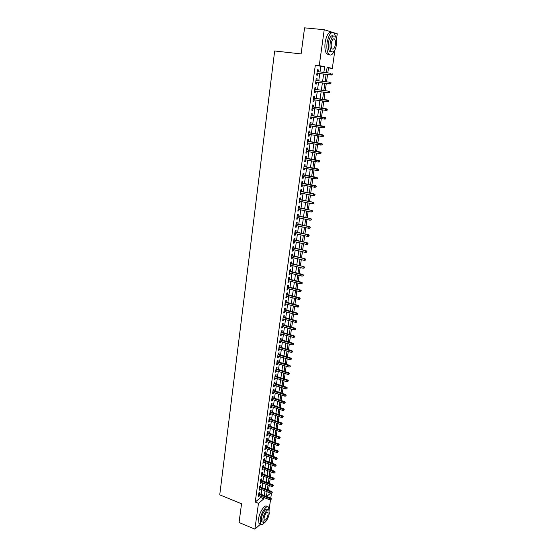 <?xml version="1.0" encoding="UTF-8"?>
<svg xmlns="http://www.w3.org/2000/svg" width="557" height="557" viewBox="0 0 557 557"><rect width="100%" height="100%" fill="white"/><g stroke="black" fill="none" stroke-linecap="round" stroke-linejoin="round"><path stroke-width="0.84" d="M333.532 32.647L337.257 33.824L336.47 39.345M334.952 49.942L332.306 68.393L327.126 67.279L326.36 72.716M327.801 72.89L328.505 67.94L332.306 68.393M268.551 490.244L269.226 485.488M269.504 483.553L270.18 478.762M270.458 476.827L271.141 471.995M271.419 470.066L272.108 465.199M272.38 463.271L273.076 458.362M273.355 456.441L274.051 451.49M274.322 449.576L275.033 444.59M275.304 442.676L276.021 437.649M276.293 435.741L277.01 430.672M277.282 428.772L278.006 423.661M278.277 421.767L279.008 416.615M279.273 414.721L280.011 409.527M280.282 407.647L281.02 402.405M281.292 400.525L282.037 395.247M282.302 393.374L283.06 388.048M283.325 386.182L284.091 380.814M284.355 378.955L285.121 373.538M285.386 371.686L286.159 366.228M286.423 364.382L287.203 358.882M287.461 357.037L288.248 351.488M288.512 349.65L289.306 344.059M289.563 342.228L290.364 336.588M290.622 334.764L291.429 329.083M291.687 327.265L292.502 321.535M292.759 319.718L293.581 313.946M293.838 312.136L294.667 306.315M294.918 304.512L295.753 298.643M296.011 296.846L296.846 290.928M297.104 289.139L297.953 283.172M298.204 281.389L299.06 275.367M299.311 273.598L300.167 267.527M300.418 265.766L301.288 259.646M301.539 257.891L302.416 251.715M302.66 249.968L303.544 243.743M303.795 242.003L304.686 235.729M304.93 233.996L305.828 227.667M306.072 225.94L306.977 219.562M307.22 217.843L308.139 211.409M308.383 209.704L309.302 203.214M309.539 201.509L310.472 194.971M310.709 193.279L311.648 186.679M311.885 184.994L312.832 178.344M313.069 176.666L314.023 169.962M314.259 168.291L315.22 161.53M315.45 159.873L316.425 153.05M316.655 151.4L317.629 144.521M317.866 142.884L318.848 135.95M319.084 134.314L320.073 127.323M320.303 125.701L321.305 118.648M321.535 117.033L322.545 109.917M322.775 108.316L323.791 101.144M324.014 99.55L325.044 92.323M325.267 90.721L326.298 83.459M326.534 81.83L327.565 74.547M271.468 493.168L270.751 498.188M270.514 499.838L269.128 509.495M259.541 493.697L259.757 492.165L258.852 492.896L258.302 496.872L259.277 495.639M260.467 487.069L260.676 485.523L259.771 486.247L259.221 490.244L260.196 489.004M261.386 480.399L261.602 478.86L260.697 479.57L260.14 483.58L261.122 482.334M262.319 473.701L262.535 472.155L261.623 472.851L261.066 476.883L262.048 475.629M263.252 466.968L263.468 465.415L262.563 466.098L261.999 470.157L262.988 468.89M264.192 460.2L264.408 458.641L263.503 459.316L262.939 463.389L263.927 462.122M265.132 453.405L265.355 451.838L264.443 452.5L263.879 456.594L264.867 455.313M266.086 446.568L266.302 444.994L265.39 445.642L264.826 449.764L265.821 448.476M267.033 439.696L267.256 438.122L266.343 438.756L265.773 442.892L266.775 441.597M267.994 432.789L268.216 431.209L267.304 431.828L266.726 435.992L267.729 434.69M268.954 425.847L269.177 424.267L268.265 424.873L267.687 429.05L268.697 427.741M269.922 418.871L270.145 417.284L269.24 417.875L268.655 422.074L269.567 421.475L269.665 420.758M270.897 411.86L271.12 410.265L270.208 410.843L269.623 415.069L270.535 414.478L270.639 413.74M271.879 404.814L272.101 403.212L271.189 403.776L270.598 408.023L271.51 407.446L271.614 406.687M272.86 397.726L273.083 396.118L272.171 396.668L271.579 400.936L272.491 400.379L272.603 399.592M273.849 390.603L274.072 388.988L273.16 389.524L272.568 393.82L273.48 393.27L273.591 392.469M274.838 383.439L275.067 381.824L274.155 382.346L273.557 386.662L274.469 386.126L274.58 385.298M275.84 376.247L276.063 374.624L275.151 375.133L274.552 379.463L275.464 378.948L275.583 378.099M276.843 369.013L277.066 367.383L276.161 367.878L275.555 372.229L276.467 371.728L276.585 370.858M277.852 361.737L278.075 360.101L277.17 360.581L276.564 364.96L277.47 364.473L277.595 363.575M278.869 354.426L279.092 352.783L278.18 353.249L277.574 357.65L278.486 357.183L278.611 356.257M279.886 347.074L280.115 345.431L279.203 345.876L278.591 350.304L279.503 349.845L279.635 348.905M280.909 339.686L281.139 338.036L280.227 338.468L279.614 342.917L280.526 342.478L280.658 341.511M281.939 332.257L282.169 330.6L281.257 331.018L280.644 335.495L281.55 335.063L281.689 334.075M282.977 324.787L283.207 323.13L282.295 323.526L281.675 328.024L282.587 327.613L282.726 326.597M284.021 317.281L284.251 315.61L283.339 316L282.712 320.519L283.624 320.129L283.771 319.084M285.066 309.734L285.302 308.056L284.39 308.432L283.757 312.978L284.669 312.595L284.815 311.53M286.117 302.145L286.354 300.467L285.442 300.815L284.808 305.389L285.72 305.027L285.873 303.934M287.175 294.514L287.412 292.829L286.5 293.163L285.866 297.765L286.778 297.417L286.932 296.296M288.241 286.841L288.477 285.149L287.565 285.476L286.925 290.093L287.837 289.765L287.997 288.617M289.313 279.134L289.549 277.435L288.637 277.741L287.99 282.385L288.902 282.072L289.069 280.902M290.385 271.377L290.622 269.672L289.71 269.964L289.069 274.636L289.981 274.336L290.141 273.139M291.471 263.579L291.708 261.874L290.796 262.138L290.148 266.838L291.053 266.559L291.227 265.334M292.557 255.74L292.794 254.027L291.882 254.277L291.227 259.005L292.14 258.74L292.314 257.487M293.65 247.858L293.887 246.138L292.975 246.375L292.321 251.123L293.233 250.88L293.407 249.599M294.75 239.935L294.987 238.208L294.075 238.424L293.421 243.2L294.326 242.97L294.507 241.668M295.858 231.963L296.094 230.236L295.182 230.431L294.521 235.235L295.433 235.026L295.614 233.689M296.965 223.956L297.208 222.215L296.296 222.396L295.628 227.221L296.54 227.033L296.728 225.669M298.086 215.893L298.329 214.153L297.417 214.313L296.742 219.166L297.654 218.992L297.849 217.606M299.206 207.796L299.45 206.041L298.538 206.187L297.863 211.068L298.775 210.915L298.977 209.495M300.341 199.65L300.585 197.888L299.673 198.013L298.991 202.922L299.903 202.783L300.105 201.342M301.476 191.455L301.72 189.693L300.808 189.798L300.126 194.734L301.038 194.616L301.24 193.14M302.618 183.218L302.862 181.443L301.957 181.533L301.267 186.498L302.179 186.4L302.388 184.896M303.767 174.933L304.018 173.157L303.105 173.22L302.416 178.212L303.321 178.136L303.537 176.597M304.923 166.599L305.173 164.816L304.261 164.865L303.565 169.885L304.477 169.822L304.693 168.263M306.085 158.223L306.336 156.433L305.424 156.461L304.728 161.509L305.64 161.467L305.856 159.873M307.255 149.798L307.506 148.002L306.594 148.009L305.89 153.084L306.803 153.064L307.025 151.441M308.432 141.325L308.682 139.522L307.77 139.508L307.067 144.611L307.972 144.611L308.202 142.954M309.615 132.803L309.866 130.992L308.954 130.958L308.244 136.096L309.156 136.117L309.386 134.425M310.806 124.232L311.057 122.415L310.145 122.359L309.427 127.525L310.34 127.567L310.576 125.847M311.997 115.612L312.254 113.788L311.342 113.712L310.625 118.906L311.53 118.968L311.774 117.214M313.201 106.944L313.459 105.113L312.547 105.015L311.823 110.237L312.735 110.321L312.978 108.538M314.413 98.227L314.663 96.389L313.758 96.27L313.027 101.527L313.939 101.625L314.19 99.807M315.631 89.447L315.882 87.609L314.977 87.47L314.245 92.754L315.151 92.88L315.408 91.035M316.856 80.605L317.107 78.781L316.202 78.621L315.464 83.94L316.369 84.086L316.634 82.227M328.505 67.94L327.077 67.641M266.991 492.332L267.52 491.887M319.997 71.95L320.79 66.297L315.332 65.134L255.238 502.031L260.683 497.533L260.864 496.273M261.129 494.331L261.79 489.631M262.055 487.688L262.716 482.954M262.988 481.018L263.649 476.249M263.921 474.32L264.589 469.502M264.86 467.581L265.536 462.728M265.8 460.806L266.483 455.918M266.754 454.004L267.437 449.067M267.708 447.16L268.397 442.188M268.662 440.281L269.365 435.275M269.63 433.374L270.333 428.319M270.598 426.425L271.308 421.329M271.565 419.442L272.282 414.304M272.547 412.424L273.271 407.244M273.529 405.371L274.26 400.149M274.517 398.276L275.255 393.012M275.513 391.146L276.251 385.841M276.509 383.982L277.254 378.635M277.518 376.776L278.263 371.387M278.521 369.535L279.28 364.097M279.537 362.259L280.303 356.772M280.561 354.941L281.327 349.413M281.584 347.582L282.357 342.012M282.615 340.188L283.395 334.569M283.652 332.752L284.439 327.084M284.69 325.274L285.49 319.565M285.741 317.762L286.542 312.004M286.792 310.207L287.6 304.401M287.851 302.611L288.665 296.756M288.916 294.973L289.737 289.076M289.988 287.294L290.817 281.348M291.06 279.579L291.896 273.578M292.147 271.816L292.989 265.766M293.233 264.011L294.082 257.912M294.326 256.164L295.182 250.016M295.426 248.276L296.289 242.072M296.533 240.339L297.403 234.093M297.64 232.366L298.517 226.065M298.761 224.346L299.645 217.989M299.882 216.276L300.78 209.871M301.017 208.172L301.915 201.711M302.152 200.012L303.057 193.502M303.293 191.817L304.213 185.244M304.442 183.566L305.368 176.945M305.598 175.274L306.531 168.597M306.761 166.933L307.701 160.2M307.93 158.55L308.877 151.755M309.107 150.112L310.061 143.267M310.291 141.631L311.252 134.724M311.474 133.102L312.449 126.133M312.672 124.517L313.654 117.499M313.876 115.891L314.865 108.81M315.088 107.216L316.077 100.072M316.299 98.485L317.302 91.292M317.525 89.698L318.534 82.471M318.757 80.849L319.767 73.601M318.089 71.714L318.339 69.904L317.434 69.722L316.689 75.07L317.601 75.237L317.859 73.364M260.613 524.067L254.883 529.15L239.064 522.487L241.543 503.772L219.743 494.867L274.664 50.972L301.114 53.911L304.568 27.85L324.23 29.709L332.766 32.41M254.883 529.15L258.469 503.333L263.886 498.814L264.06 497.547M255.238 502.031L258.469 503.333M315.332 65.134L319.245 65.594L324.23 29.709M323.861 72.417L324.654 66.749L319.245 65.594M264.338 495.598L265 490.898M265.271 488.955L265.94 484.207M266.211 482.271L266.887 477.488M267.158 475.56L267.833 470.735M268.105 468.813L268.787 463.946M269.059 462.025L269.748 457.123M270.02 455.208L270.709 450.272M270.981 448.357L271.684 443.379M271.948 441.471L272.658 436.451M272.923 434.544L273.633 429.482M273.905 427.588L274.622 422.484M274.886 420.591L275.611 415.445M275.875 413.559L276.606 408.378M276.871 406.492L277.602 401.263M277.866 399.39L278.611 394.119M278.876 392.246L279.621 386.934M279.886 385.068L280.637 379.714M280.895 377.855L281.661 372.452M281.919 370.6L282.684 365.155M282.942 363.31L283.715 357.817M283.973 355.979L284.752 350.437M285.01 348.605L285.797 343.021M286.054 341.197L286.848 335.572M287.099 333.747L287.899 328.073M288.157 326.263L288.958 320.54M289.215 318.729L290.023 312.964M290.281 311.161L291.095 305.347M291.346 303.551L292.174 297.689M292.425 295.899L293.254 289.988M293.504 288.206L294.347 282.246M294.597 280.477L295.44 274.462M295.69 272.7L296.54 266.636M296.79 264.881L297.647 258.768M297.891 257.014L298.761 250.859M299.005 249.111L299.882 242.901M300.126 241.16L301.003 234.901M301.246 233.174L302.138 226.859M302.381 225.132L303.273 218.769M303.516 217.056L304.421 210.63M304.658 208.924L305.57 202.456M305.807 200.757L306.726 194.226M306.963 192.541L307.889 185.954M308.125 184.276L309.058 177.634M309.295 175.963L310.235 169.272M310.472 167.608L311.419 160.855M311.648 159.205L312.609 152.395M312.839 150.752L313.807 143.887M314.037 142.251L315.011 135.33M315.241 133.701L316.223 126.724M316.446 125.102L317.441 118.063M317.664 116.455L318.66 109.36M318.889 107.759L319.892 100.601M320.115 99.014L321.131 91.801M321.354 90.206L322.378 82.958M322.607 81.336L323.624 74.067M266.636 496.517L270.688 493.133M326.123 74.373L325.093 81.649M324.863 83.278L323.84 90.533M323.61 92.128L322.587 99.355M322.364 100.942L321.347 108.114M321.124 109.715L320.115 116.824M319.892 118.432L318.889 125.478M318.66 127.1L317.671 134.091M317.441 135.72L316.46 142.648M316.23 144.291L315.255 151.163M315.025 152.813L314.057 159.629M313.828 161.286L312.867 168.04M312.637 169.711L311.683 176.409M311.447 178.087L310.507 184.729M310.27 186.414L309.337 193.007M309.1 194.699L308.174 201.237M307.93 202.936L307.018 209.418M306.775 211.124L305.863 217.557M305.619 219.27L304.721 225.648M304.477 227.367L303.579 233.689M303.335 235.423L302.451 241.696M302.2 243.437L301.323 249.654M301.079 251.402L300.202 257.571M299.958 259.325L299.088 265.438M298.837 267.2L297.981 273.271M297.73 275.04L296.881 281.055M296.63 282.831L295.788 288.798M295.53 290.58L294.695 296.498M294.444 298.294L293.609 304.164M293.358 305.96L292.536 311.781M292.279 313.584L291.464 319.356M291.207 321.166L290.392 326.896M290.134 328.714L289.334 334.395M289.076 336.219L288.282 341.852M288.018 343.683L287.231 349.267M286.966 351.105L286.187 356.647M285.922 358.492L285.149 363.986M284.885 365.838L284.112 371.289M283.854 373.141L283.088 378.551M282.824 380.41L282.065 385.778M281.8 387.644L281.048 392.964M280.784 394.836L280.039 400.114M279.767 401.987L279.029 407.223M278.765 409.103L278.027 414.297M277.762 416.183L277.031 421.336M276.766 423.229L276.042 428.34M275.771 430.241L275.054 435.302M274.789 437.21L274.079 442.237M273.807 444.145L273.104 449.13M272.833 451.045L272.129 455.988M271.858 457.91L271.162 462.818M270.89 464.74L270.201 469.607M269.929 471.535L269.247 476.36M268.975 478.296L268.3 483.079M268.021 485.022L267.353 489.77M267.075 491.713L266.413 496.426M320.79 66.297L324.654 66.749M260.683 497.533L263.886 498.814M317.42 69.792L318.339 69.904M316.195 78.669L317.107 78.781M314.97 87.491L315.882 87.609M313.034 101.499L313.939 101.625M311.829 110.195L312.735 110.321M310.632 118.836L311.53 118.968M309.441 127.428L310.34 127.567M308.265 135.971L309.156 136.117M307.088 144.465L307.972 144.611M305.918 152.91L306.803 153.064M304.756 161.314L305.64 161.467M303.6 169.662L304.477 169.822M302.444 177.968L303.321 178.136M301.302 186.226L302.179 186.4M300.167 194.442L301.038 194.616M299.039 202.609L299.903 202.783M297.911 210.734L298.775 210.915M296.797 218.81L297.654 218.992M295.683 226.838L296.54 227.033M294.576 234.831L295.433 235.026M293.476 242.775L294.326 242.97M292.383 250.678L293.233 250.88M291.297 258.532L292.14 258.74M290.211 266.35L291.053 266.559M289.139 274.128L289.981 274.336M288.066 281.856L288.902 282.072M287.001 289.543L287.837 289.765M285.943 297.194L286.778 297.417M284.892 304.804L285.72 305.027M283.84 312.366L284.669 312.595M282.803 319.892L283.624 320.129M281.765 327.384L282.587 327.613M280.735 334.827L281.55 335.063M279.705 342.235L280.526 342.478M278.688 349.601L279.503 349.845M277.671 356.933L278.486 357.183M276.662 364.222L277.47 364.473M275.659 371.477L276.467 371.728M274.664 378.69L275.464 378.948M273.668 385.869L274.469 386.126M272.679 393.005L273.48 393.27M271.698 400.114L272.491 400.379M270.716 407.181L271.51 407.446M269.741 414.206L270.535 414.478M268.773 421.203L269.567 421.475M267.813 428.159L268.599 428.437M266.852 435.08L267.639 435.358M265.898 441.966L266.685 442.251M264.951 448.824L265.731 449.109M264.011 455.64L264.784 455.925M263.071 462.421L263.844 462.714M262.138 469.168L262.904 469.46M261.205 475.88L261.971 476.179M260.279 482.564L261.045 482.863M259.36 489.213L260.126 489.512M258.448 495.827L259.207 496.127M316.947 73.252L331.29 75.007L316.947 73.211M331.868 74.673L332.223 74.742L332 73.775L331.868 74.673L330.656 74.882L330.886 73.266L317.17 71.602M332 73.775L332.348 73.844M331.29 75.007L332.223 74.742M335.857 37.263L334.353 33.371C331.255 31.108 328.839 34.172 327.112 42.541C326.493 47.846 327.008 51.697 328.644 54.099C330.51 56.013 332.39 54.99 334.263 51.021M334.165 39.108L334.13 38.746M331.77 32.591C328.804 31.54 326.597 34.792 325.142 42.339C324.529 47.637 325.044 51.488 326.687 53.883L329.257 54.697M331.526 51.697L329.466 51.223C328.289 49.489 327.92 46.718 328.365 42.896C329.493 37.222 331.143 34.931 333.323 36.024M336.47 44.866C336.936 41.044 336.574 38.252 335.384 36.483C333.163 34.854 331.429 37.054 330.183 43.084C329.73 46.906 330.092 49.684 331.269 51.418C333.504 53.04 335.237 50.854 336.47 44.866M331.318 43.404C331.025 45.869 331.255 47.658 332.014 48.786C333.455 49.831 334.569 48.417 335.37 44.553C335.662 42.088 335.432 40.292 334.666 39.157C333.232 38.106 332.118 39.526 331.318 43.404M269.122 510.574L268.585 507.302C266.88 504.127 260.996 512.593 260.168 519.556L260.579 524.012C261.477 525.154 262.8 524.673 264.547 522.563M267.172 506.738L266.998 506.668C265.285 503.486 259.388 511.939 258.566 518.887L258.984 523.35L260.384 523.935M262.723 522.09L261.72 521.672L261.421 518.449C262.02 513.457 266.253 507.35 267.485 509.641L267.931 509.822M269.233 513.477L268.947 510.233C267.722 507.942 263.496 514.062 262.897 519.061L263.189 522.278C264.45 524.562 268.641 518.407 269.233 513.477M264.039 518.052L264.227 520.134C265.738 520.572 267.033 518.678 268.119 514.459L267.938 512.37C266.434 511.918 265.132 513.819 264.039 518.052M315.715 82.109L330.009 83.933L315.722 82.088M330.586 83.627L330.942 83.682L330.712 82.735L330.586 83.627L329.375 83.829L329.605 82.22L315.944 80.493M330.712 82.735L331.067 82.791M330.009 83.933L330.942 83.682M314.496 90.916L328.741 92.817L314.496 90.909M329.312 92.525L329.793 91.689L329.438 91.633L329.312 92.525L328.101 92.72L328.331 91.125L314.719 89.322M329.438 91.633L329.793 91.689M328.741 92.817L329.66 92.573M328.393 101.409L328.17 100.49L328.393 101.409L327.474 101.639L313.285 99.682M328.045 101.367L326.841 101.562L327.063 99.975L327.704 100.058L313.507 98.102M328.17 100.49L313.5 98.109M328.519 100.532L327.704 100.058M327.133 110.202L327.258 109.325L326.91 109.29L327.133 110.202L326.221 110.418L312.08 108.406M326.785 110.168L325.58 110.356L325.81 108.775L326.444 108.845L312.296 106.812M326.91 109.29L312.296 106.84M327.258 109.325L326.444 108.845M325.88 118.933L326.005 118.063L325.65 118.035L325.88 118.933L324.968 119.142L310.876 117.081M325.532 118.913L324.334 119.101L324.557 117.527L325.191 117.576L311.098 115.48M325.65 118.035L311.091 115.522M326.005 118.063L325.191 117.576M324.634 127.623L324.759 126.752L324.278 127.602L324.634 127.623L323.088 127.79L309.685 125.708M324.278 127.602L323.088 127.79L323.311 126.23L323.951 126.258L309.908 124.093M324.404 126.738L309.894 124.155M324.759 126.752L323.951 126.258M323.394 136.256L323.52 135.393L323.164 135.386L323.394 136.256L321.855 136.43L308.494 134.279M323.039 136.249L321.855 136.43L322.078 134.878L322.712 134.891L308.717 132.657M323.164 135.386L308.71 132.74M323.52 135.393L322.712 134.891M322.162 144.841L322.287 143.985L321.932 143.985L322.162 144.841L320.623 145.022L307.318 142.808M321.807 144.841L320.623 145.022L320.846 143.476L321.486 143.483L307.541 141.179M321.932 143.985L307.527 141.276M322.287 143.985L321.486 143.483M320.936 153.377L321.062 152.527L320.707 152.534L320.936 153.377L319.405 153.565L306.141 151.288M320.588 153.391L319.405 153.565L319.621 152.026L320.261 152.019L306.371 149.645M320.707 152.534L306.35 149.763M321.062 152.527L320.261 152.019M319.718 161.871L319.843 161.022L319.488 161.036L319.718 161.871L318.186 162.059L304.971 159.72M319.37 161.885L318.186 162.059L318.409 160.534L319.043 160.507L305.201 158.07M319.488 161.036L305.187 158.202M319.843 161.022L319.043 160.507M318.507 170.31L318.632 169.467L318.277 169.488L318.507 170.31L316.982 170.505L303.816 168.103M318.158 170.331L316.982 170.505L317.198 168.987L317.838 168.945L304.045 166.439M318.277 169.488L304.025 166.592M318.632 169.467L317.838 168.945M317.302 178.7L317.427 177.864L317.302 178.7L315.784 178.901L302.66 176.437M316.954 178.734L315.784 178.901L316 177.391L316.634 177.335L302.89 174.766M317.072 177.899L302.869 174.94M317.427 177.864L316.634 177.335M316.104 187.048L316.23 186.212L316.104 187.048L314.587 187.249L301.511 184.722M315.756 187.089L314.587 187.249L314.802 185.746L315.443 185.676L301.748 183.051M315.875 186.254L301.72 183.232M316.23 186.212L315.443 185.676M314.684 194.567L314.566 195.396L315.032 194.518L313.612 194.059L313.403 195.549L300.369 192.966M300.578 191.49L314.252 193.975L300.606 191.281M315.032 194.518L314.252 193.975M313.403 195.549L314.566 195.396M313.494 202.832L313.375 203.653L313.849 202.776L312.428 202.323L312.219 203.806L299.234 201.161M299.443 199.691L313.069 202.226L299.471 199.469M313.849 202.776L313.069 202.226M312.219 203.806L313.375 203.653M312.317 211.047L312.199 211.869L312.672 210.985L311.259 210.546L311.043 212.015L298.106 209.314M298.308 207.852L311.899 210.435L298.343 207.615M312.672 210.985L311.899 210.435M311.043 212.015L312.199 211.869M311.147 219.221L311.029 220.036L311.502 219.152L310.089 218.713L309.88 220.182L296.985 217.418M297.187 215.963L310.729 218.588L297.222 215.712M311.502 219.152L310.729 218.588M309.88 220.182L311.029 220.036M309.984 227.347L309.866 228.154L310.34 227.27L308.926 226.845L308.717 228.3L295.871 225.481M296.073 224.032L309.567 226.706L296.108 223.768M310.34 227.27L309.567 226.706M308.717 228.3L309.866 228.154M308.822 235.423L308.71 236.231L309.177 235.339L307.77 234.922L307.561 236.377L294.757 233.501M294.959 232.06L308.411 234.769L295.001 231.775M309.177 235.339L308.411 234.769M307.561 236.377L308.71 236.231M307.673 243.465L307.555 244.265L308.028 243.367L306.622 242.963L306.413 244.405L293.657 241.473M293.852 240.039L307.262 242.796L293.894 239.74M308.028 243.367L307.262 242.796M306.413 244.405L307.555 244.265M306.524 251.458L306.413 252.251L306.879 251.353L305.48 250.956L305.271 252.384L292.557 249.397M292.759 247.976L306.12 250.775L292.801 247.663M306.879 251.353L306.12 250.775M305.271 252.384L306.413 252.251M305.382 259.402L305.271 260.196L305.737 259.297L304.345 258.901L304.136 260.328L291.464 257.285M291.666 255.872L304.985 258.713L291.708 255.538M305.737 259.297L304.985 258.713M304.136 260.328L305.271 260.196M304.254 267.304L304.136 268.091L304.609 267.193L303.21 266.803L303.008 268.223L290.385 265.125M290.58 263.719L303.85 266.601L290.622 263.377M304.609 267.193L303.85 266.601M303.008 268.223L304.136 268.091M303.126 275.165L303.015 275.952L303.481 275.047L302.089 274.671L301.887 276.077L289.299 272.93M289.494 271.531L302.089 274.671L302.73 274.455L289.543 271.168M303.481 275.047L302.73 274.455M301.887 276.077L303.015 275.952M302.005 282.984L301.894 283.764L302.36 282.859L300.968 282.483L300.766 283.889L288.227 280.686M288.422 279.294L300.968 282.483L301.609 282.26L288.47 278.918M302.36 282.859L301.609 282.26M300.766 283.889L301.894 283.764M300.891 290.761L300.78 291.534L301.246 290.629L299.861 290.26L299.659 291.659L287.161 288.401M287.349 287.015L299.861 290.26L300.502 290.023L287.405 286.625M301.246 290.629L300.502 290.023M299.659 291.659L300.78 291.534M299.777 298.496L299.673 299.262L300.139 298.35L298.754 297.995L298.552 299.381L286.096 296.073M286.291 294.695L298.754 297.995L299.394 297.744L286.347 294.291M300.139 298.35L299.394 297.744M298.552 299.381L299.673 299.262M298.677 306.183L298.566 306.949L299.032 306.037L297.654 305.689L297.452 307.067L285.038 303.711M285.233 302.34L297.654 305.689L298.294 305.424L285.288 301.922M299.032 306.037L298.294 305.424M297.452 307.067L298.566 306.949M297.584 313.835L297.473 314.594L297.939 313.682L296.561 313.333L296.359 314.712L283.986 311.3M284.181 309.936L296.561 313.333L297.201 313.062L284.237 309.504M297.939 313.682L297.201 313.062M296.359 314.712L297.473 314.594M296.491 321.445L296.38 322.204L296.846 321.285L295.468 320.943L295.273 322.308L282.942 318.855M283.13 317.497L295.468 320.943L296.115 320.658L283.193 317.051M296.846 321.285L296.115 320.658M295.273 322.308L296.38 322.204M295.405 329.006L295.301 329.765L295.76 328.839L294.388 328.512L294.193 329.869L281.905 326.367M282.093 325.016L294.388 328.512L295.029 328.212L282.155 324.557M295.76 328.839L295.029 328.212M294.193 329.869L295.301 329.765M294.326 336.532L294.221 337.284L294.681 336.365L293.309 336.038L293.121 337.389L280.867 333.838M281.055 332.494L293.309 336.038L293.957 335.732L281.125 332.021M294.681 336.365L293.957 335.732M293.121 337.389L294.221 337.284M293.254 344.024L293.149 344.769L293.609 343.843L292.244 343.53L292.049 344.874L279.844 341.267M280.025 339.93L292.244 343.53L292.885 343.203L280.094 339.443M293.609 343.843L292.885 343.203M292.049 344.874L293.149 344.769M292.188 351.467L292.077 352.212L292.543 351.286L291.179 350.973L290.984 352.309L278.82 348.661M279.001 347.331L291.179 350.973L291.819 350.638L279.071 346.83M292.543 351.286L291.819 350.638M290.984 352.309L292.077 352.212M291.123 358.875L291.019 359.613L291.478 358.68L290.12 358.381L289.925 359.711L277.804 356.014M277.985 354.691L290.12 358.381L290.761 358.04L278.054 354.175M291.478 358.68L290.761 358.04M289.925 359.711L291.019 359.613M290.065 366.241L289.96 366.979L290.42 366.046L289.062 365.747L288.874 367.07L276.787 363.324M276.968 362.015L289.062 365.747L289.703 365.392L277.045 361.486M290.42 366.046L289.703 365.392M288.874 367.07L289.96 366.979M289.013 373.573L288.909 374.304L289.375 373.364L288.018 373.079L287.83 374.395L275.778 370.6M275.959 369.298L288.018 373.079L288.658 372.71L276.035 368.755M289.375 373.364L288.658 372.71M287.83 374.395L288.909 374.304M287.969 380.863L287.865 381.587L288.324 380.654L286.973 380.368L286.785 381.677L274.782 377.841M274.956 376.539L286.973 380.368L287.614 379.992L275.033 375.989M288.324 380.654L287.614 379.992M286.785 381.677L287.865 381.587M286.932 388.111L286.827 388.835L287.287 387.895L285.936 387.623L285.748 388.925L273.779 385.04M273.96 383.745L285.936 387.623L286.577 387.233L274.037 383.181M287.287 387.895L286.577 387.233M285.748 388.925L286.827 388.835M285.894 395.324L285.797 396.048L286.256 395.101L284.906 394.836L284.718 396.131L272.791 392.205M272.972 390.917L284.906 394.836L285.546 394.44L273.048 390.339M286.256 395.101L285.546 394.44M284.718 396.131L285.797 396.048M284.871 402.502L284.766 403.219L285.226 402.272L283.882 402.008L283.694 403.296L271.802 399.327M271.983 398.046L283.882 402.008L284.523 401.604L272.06 397.461M285.226 402.272L284.523 401.604M283.694 403.296L284.766 403.219M283.847 409.639L283.743 410.349L284.202 409.409L282.859 409.151L282.678 410.432L270.82 406.415M271.001 405.148L282.859 409.151L283.499 408.734L271.085 404.542M284.202 409.409L283.499 408.734M282.678 410.432L283.743 410.349M282.824 416.74L282.726 417.451L283.186 416.504L281.842 416.253L281.661 417.527L269.846 413.468M270.02 412.201L281.842 416.253L282.483 415.821L270.11 411.588M283.186 416.504L282.483 415.821M281.661 417.527L282.726 417.451M281.814 423.807L281.71 424.511L282.169 423.557L280.832 423.313L280.651 424.58L268.878 420.486M269.052 419.226L280.832 423.313L281.473 422.874L269.135 418.599M282.169 423.557L281.473 422.874M280.651 424.58L281.71 424.511M280.805 430.833L280.707 431.536L281.16 430.582L279.83 430.345L279.649 431.605L267.91 427.463M268.084 426.209L279.83 430.345L280.47 429.893L268.168 425.576M281.16 430.582L280.47 429.893M279.649 431.605L280.707 431.536M279.802 437.823L279.705 438.519L280.157 437.565L278.827 437.336L278.646 438.589L266.949 434.411M267.123 433.158L278.827 437.336L279.468 436.876L267.214 432.511M280.157 437.565L279.468 436.876M278.646 438.589L279.705 438.519M278.806 444.778L278.709 445.468L279.161 444.514L277.832 444.291L277.658 445.537L265.988 441.318M266.162 440.079L277.832 444.291L278.472 443.825L266.253 439.417M279.161 444.514L278.472 443.825M277.658 445.537L278.709 445.468M277.818 451.699L277.713 452.388L278.173 451.428L276.843 451.212L276.669 452.451L265.041 448.19M265.209 446.958L276.843 451.212L277.483 450.731L265.306 446.282M278.173 451.428L277.483 450.731M276.669 452.451L277.713 452.388M276.829 458.578L276.732 459.267L277.184 458.307L275.861 458.091L275.68 459.33L264.095 455.027M264.262 453.802L275.861 458.091L276.502 457.603L264.359 453.113M277.184 458.307L276.502 457.603M275.68 459.33L276.732 459.267M275.847 465.429L275.75 466.112L276.202 465.151L274.88 464.942L274.705 466.174L263.155 461.83M263.322 460.611L274.88 464.942L275.52 464.447L263.419 459.915M276.202 465.151L275.52 464.447M274.705 466.174L275.75 466.112M274.873 472.245L274.775 472.921L275.228 471.96L273.905 471.758L273.731 472.977L262.215 468.597M262.382 467.386L273.905 471.758L274.545 471.25L262.479 466.675M275.228 471.96L274.545 471.25M273.731 472.977L274.775 472.921M273.898 479.02L273.8 479.695L274.253 478.735L272.937 478.54L272.763 479.751L261.282 475.337M261.449 474.125L272.937 478.54L273.578 478.024L261.546 473.408M274.253 478.735L273.578 478.024M272.763 479.751L273.8 479.695M272.93 485.767L272.833 486.435L273.285 485.474L271.969 485.279L271.802 486.491L260.356 482.035M260.523 480.83L271.969 485.279L272.61 484.757L260.62 480.106M273.285 485.474L272.61 484.757M271.802 486.491L272.833 486.435M271.969 492.479L271.872 493.147L272.324 492.179L271.015 491.991L270.841 493.196L259.43 488.705M259.597 487.507L271.015 491.991L271.656 491.462L259.701 486.769M272.324 492.179L271.656 491.462M270.841 493.196L271.872 493.147M271.008 499.156L270.918 499.817L271.363 498.849L271.008 499.156L270.061 498.668L269.887 499.866L258.511 495.333M258.678 494.143L270.061 498.668L270.695 498.125L258.782 493.398M271.363 498.849L270.695 498.125M269.887 499.866L270.918 499.817M333.135 39.004L334.666 39.157M329.466 51.223L331.269 51.418M328.644 54.099L326.687 53.883M267.283 512.106L267.938 512.37M261.72 521.672L263.189 522.278M260.579 524.012L258.984 523.35"/></g></svg>
